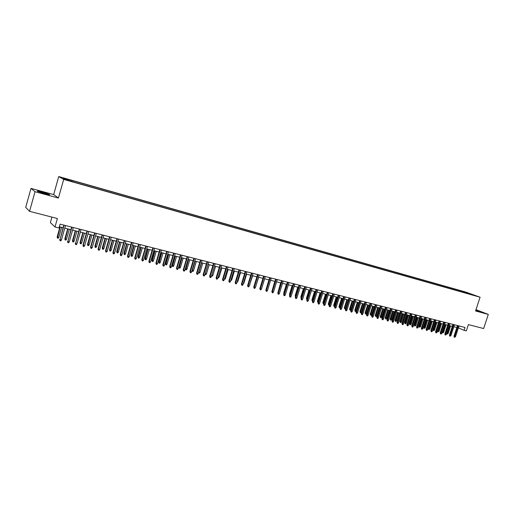 <?xml version="1.0" encoding="UTF-8"?>
<svg xmlns="http://www.w3.org/2000/svg" width="514" height="514" viewBox="0 0 514 514"><rect width="100%" height="100%" fill="white"/><g stroke="black" fill="none" stroke-linecap="round" stroke-linejoin="round"><path stroke-width="0.77" d="M44.403 193.592C48.714 194.716 50.378 194.986 49.389 194.388L42.559 192.172C38.229 191.035 36.552 190.765 37.535 191.362L44.403 193.592M475.733 310.456L479.896 311.478L475.887 309.993M69.718 181.012L66.859 180.099L69.718 181.012M51.92 217.101L50.378 222.575L54.998 226.976L58.988 227.978L60.074 224.149L465.022 327.463L464.084 330.322L466.346 330.894L468.408 324.61L483.642 328.542L488.3 314.414L475.99 309.666M30.994 188.407L25.7 207.38L29.549 211.331L35.036 191.709L58.435 198.044L63.685 179.412L58.744 176.553L53.674 194.575L30.994 188.407L35.036 191.709M63.685 179.412L480.076 297.221L466.018 292.138L58.744 176.553M473.593 295.113L476.562 296.096L473.542 295.261M463.609 292.44L463.416 291.721L460.814 290.776L70.868 180.138L63.299 178.262L65.368 179.444L75.044 182.464L468.954 293.95M463.416 291.721L474.081 295.19L469.154 293.796M54.998 226.976L57.388 218.514L29.549 211.331M480.076 297.221L475.566 310.964L488.3 314.414M458.385 327.874L464.084 330.322M59.341 226.738L63.081 227.689M64.777 228.12L70.893 229.668M72.59 230.099L78.629 231.628M80.319 232.058L86.288 233.568M87.984 233.998L93.882 235.496M95.572 235.92L101.399 237.397M103.089 237.828L108.852 239.286M110.536 239.717L116.235 241.162M117.918 241.586L123.546 243.013M125.23 243.437L130.794 244.85M132.477 245.274L137.977 246.669M139.654 247.093L145.089 248.474M146.766 248.898L152.144 250.26M153.814 250.684L159.134 252.033M160.798 252.451L166.054 253.787M167.725 254.212L172.922 255.529M174.587 255.946L179.727 257.251M181.384 257.668L186.466 258.96M188.124 259.377L193.148 260.649M194.806 261.073L199.773 262.333M201.43 262.75L206.339 263.997M207.99 264.414L212.854 265.648M214.499 266.066L219.305 267.28M220.949 267.698L225.704 268.906M227.349 269.317L232.045 270.512M233.69 270.929L238.335 272.105M239.974 272.523L244.574 273.686M246.206 274.097L250.755 275.253M252.387 275.665L256.884 276.808M258.516 277.219L262.962 278.344M264.594 278.761L268.995 279.873M270.621 280.284L274.971 281.389M276.596 281.8L280.901 282.893M282.52 283.304L286.78 284.383M288.399 284.795L292.614 285.861M294.226 286.272L298.396 287.326M300.009 287.737L304.134 288.778M305.74 289.189L309.826 290.224M311.433 290.628L315.467 291.65M317.074 292.061L321.07 293.07M322.67 293.475L326.621 294.477M328.221 294.882L332.128 295.878M333.727 296.282L337.595 297.259M339.189 297.664L343.018 298.634M344.611 299.039L348.396 299.996M349.983 300.401L353.735 301.352M355.322 301.75L359.029 302.695M360.61 303.093L364.285 304.025M365.865 304.423L369.502 305.348M371.076 305.746L374.674 306.659M376.242 307.057L379.807 307.957M381.375 308.355L384.896 309.248M386.464 309.646L389.953 310.527M391.514 310.925L394.97 311.799M396.532 312.197L399.95 313.065M401.505 313.456L404.891 314.317M406.445 314.709L409.793 315.557M411.341 315.949L414.657 316.791M416.205 317.183L419.488 318.012M421.037 318.404L424.281 319.233M425.823 319.618L429.042 320.434M430.578 320.826L433.765 321.635M435.3 322.021L438.448 322.818M439.984 323.21L443.107 324M444.636 324.392L447.726 325.169M449.255 325.561L452.314 326.332M453.836 326.718L456.862 327.489M459.098 325.947L458.462 327.893M460.557 291.573L460.814 290.776M71.851 180.684L71.799 181.269M468.055 293.7L468.318 293.108M58.435 198.044L53.674 194.575M457.499 325.542L453.978 336.317L454.646 336.619L458.205 325.722M455.462 336.818L454.434 337.338L454.646 336.619L455.462 336.818L459.021 325.927M454.434 337.338L453.978 336.317M446.801 333.085L448.137 333.515L450.617 325.902M448.137 333.515L447.122 334.029L449.808 325.696M447.122 334.029L446.711 333.368M452.95 324.379L449.416 335.199L450.084 335.501L453.65 324.559M450.906 335.7L449.872 336.22L450.084 335.501L450.906 335.7L454.472 324.771M449.872 336.22L449.416 335.199M448.362 323.21L444.828 334.068L445.484 334.37L449.063 323.39M446.319 334.575L445.278 335.096L445.484 334.37L446.319 334.575L449.891 323.602M445.278 335.096L444.828 334.068M443.743 322.034L440.202 332.931L440.858 333.233L444.443 322.207M441.693 333.438L441.115 334.074L440.652 333.959L440.858 333.233L441.693 333.438L445.278 322.426M440.652 333.959L440.202 332.931M439.091 320.845L435.538 331.787L436.193 332.089L439.785 321.025M437.035 332.295L436.457 332.931L435.988 332.815L436.193 332.089L437.035 332.295L440.626 321.237M435.988 332.815L435.538 331.787M442.188 331.922L443.614 332.404L446.101 324.758M443.614 332.404L442.593 332.911L445.285 324.552M442.593 332.911L442.162 331.999M439.059 331.279L438.037 331.793L437.594 330.785L439.059 331.279L441.552 323.608M438.037 331.793L440.729 323.396M437.594 330.785L440.048 323.229M434.471 330.149L433.45 330.663L433.006 329.647L434.471 330.149L436.971 322.445M433.45 330.663L436.142 322.239M433.006 329.647L435.467 322.066M429.852 329.005L428.824 329.519L428.38 328.51L429.852 329.005L432.358 321.276M428.824 329.519L431.522 321.064M428.38 328.51L430.848 320.897M434.407 319.65L430.841 330.63L431.497 330.932L435.095 319.824M432.345 331.138L431.766 331.781L431.291 331.665L431.497 330.932L432.345 331.138L435.943 320.042M431.291 331.665L430.841 330.63M425.2 327.855L424.166 328.375L423.729 327.36L425.2 327.855L427.712 320.1M424.166 328.375L426.871 319.888M423.729 327.36L426.196 319.714M429.685 318.442L426.112 329.468L426.761 329.77L430.372 318.622M427.616 329.982L426.562 330.508L426.761 329.77L427.616 329.982L431.227 318.841M426.562 330.508L426.112 329.468M420.51 326.698L419.475 327.219L419.038 326.197L420.51 326.698L423.028 318.911M419.475 327.219L422.18 318.699M419.038 326.197L421.512 318.526M424.924 317.228L421.351 328.298L421.994 328.6L425.611 317.408M422.855 328.812L421.795 329.339L421.994 328.6L422.855 328.812L426.472 317.626M421.795 329.339L421.351 328.298M415.787 325.535L414.747 326.056L414.31 325.034L415.787 325.535L418.312 317.716M414.747 326.056L417.458 317.498M414.31 325.034L416.796 317.331M420.137 316.007L416.552 327.116L417.188 327.418L420.812 316.181M418.055 327.63L416.995 328.163L417.188 327.418L418.055 327.63L421.679 316.406M416.995 328.163L416.552 327.116M411.033 324.36L409.986 324.88L409.549 323.859L411.033 324.36L413.558 316.515M409.986 324.88L412.703 316.296M409.549 323.859L412.042 316.129M415.306 314.774L411.714 325.927L412.35 326.229L415.98 314.947M413.224 326.441L412.639 327.097L412.157 326.975L412.35 326.229L413.224 326.441L416.854 315.172M412.157 326.975L411.714 325.927M406.24 323.177L405.668 323.82L405.186 323.698L404.756 322.67L406.24 323.177L408.771 315.3M405.186 323.698L407.91 315.082M404.756 322.67L407.249 314.915M410.442 313.534L406.837 324.732L407.474 325.028L411.116 313.707M408.354 325.246L407.769 325.902L407.281 325.78L407.474 325.028L408.354 325.246L411.99 313.932M407.281 325.78L406.837 324.732M401.415 321.982L400.843 322.631L400.355 322.509L399.924 321.481L401.415 321.982L403.953 314.08M400.355 322.509L403.079 313.855M399.924 321.481L402.423 313.688M405.54 312.287L401.929 323.524L402.558 323.82L406.208 312.454M403.445 324.038L402.86 324.7L402.366 324.578L402.558 323.82L403.445 324.038L407.094 312.679M402.366 324.578L401.929 323.524M396.551 320.781L395.973 321.43L395.484 321.314L395.06 320.28L396.551 320.781L399.095 312.846M395.484 321.314L398.215 312.621M395.06 320.28L397.566 312.461M400.599 311.028L396.981 322.31L397.605 322.606L401.267 311.195M398.504 322.824L397.913 323.486L397.418 323.364L397.605 322.606L398.504 322.824L402.16 311.42M397.418 323.364L396.981 322.31M391.649 319.573L391.077 320.222L390.582 320.106L390.158 319.065L391.649 319.573L394.199 311.606M390.582 320.106L393.313 311.381M390.158 319.065L392.664 311.221M386.714 318.352L386.136 319.008L385.641 318.886L385.217 317.845L386.714 318.352L389.265 310.353M385.641 318.886L388.378 310.128M385.217 317.845L387.736 309.968M381.741 317.125L381.163 317.781L380.662 317.658L380.244 316.618L381.741 317.125L384.299 309.094M380.662 317.658L383.399 308.869M380.244 316.618L382.763 308.708M395.626 309.756L392.002 321.083L392.619 321.378L396.288 309.923M393.518 321.603L392.934 322.265L392.433 322.143L392.619 321.378L393.518 321.603L397.187 310.154M392.433 322.143L392.002 321.083M390.608 308.477L386.978 319.849L387.595 320.145L391.263 308.644M388.5 320.37L387.909 321.032L387.408 320.909L387.595 320.145L388.5 320.37L392.176 308.875M387.408 320.909L386.978 319.849M385.558 307.186L381.915 318.609L382.525 318.898L386.207 307.353M383.444 319.123L382.853 319.792L382.345 319.669L382.525 318.898L383.444 319.123L387.119 307.584M382.345 319.669L381.915 318.609M376.73 315.892L376.145 316.547L375.644 316.425L375.226 315.378L376.73 315.892L379.293 307.828M375.644 316.425L378.388 307.597M375.226 315.378L377.751 307.436M380.463 305.888L376.813 317.35L377.424 317.646L381.112 306.055M378.343 317.87L377.751 318.545L377.244 318.417L377.424 317.646L378.343 317.87L382.031 306.286M377.244 318.417L376.813 317.35M371.68 314.645L371.095 315.307L370.588 315.178L370.176 314.131L371.68 314.645L374.25 306.55M370.588 315.178L373.337 306.318M370.176 314.131L372.708 306.158M375.329 304.577L371.673 316.091L372.277 316.386L375.978 304.744M373.209 316.611L372.618 317.286L372.097 317.157L372.277 316.386L373.209 316.611L376.903 304.982M372.097 317.157L371.673 316.091M366.591 313.386L366.007 314.054L365.499 313.925L365.081 312.872L366.591 313.386L369.168 305.258M365.499 313.925L368.249 305.027M365.081 312.872L367.619 304.873M370.164 303.26L366.495 314.819L367.092 315.108L370.8 303.421M368.03 315.339L367.439 316.014L366.919 315.892L367.092 315.108L368.03 315.339L371.738 303.658M366.919 315.892L366.495 314.819M361.464 312.12L360.879 312.788L360.365 312.66L359.954 311.606L361.464 312.12L364.041 303.96M360.365 312.66L363.115 303.729M359.954 311.606L362.498 303.568M364.946 301.93L361.278 313.534L361.869 313.829L365.582 302.091M362.813 314.06L362.216 314.735L361.695 314.607L361.869 313.829L362.813 314.06L366.527 302.328M361.695 314.607L361.278 313.534M356.298 310.841L355.714 311.516L355.193 311.388L354.782 310.327L356.298 310.841L358.881 302.656M355.193 311.388L357.95 302.418M354.782 310.327L357.333 302.264M359.697 300.587L356.016 312.242L356.607 312.531L360.327 300.748M357.558 312.769L356.96 313.45L356.433 313.322L356.607 312.531L357.558 312.769L361.278 300.992M356.433 313.322L356.016 312.242M351.088 309.556L350.503 310.231L349.983 310.103L349.578 309.042L351.088 309.556L353.683 301.339M349.983 310.103L352.739 301.101M349.578 309.042L352.129 300.941M354.403 299.238L350.715 310.938L351.3 311.227L355.026 299.399M352.257 311.465L351.66 312.152L351.126 312.017L351.3 311.227L352.257 311.465L355.984 299.643M351.126 312.017L350.715 310.938M345.774 308.349L345.254 308.94L344.727 308.811L344.329 307.745L344.894 308.027L347.49 299.771M344.727 308.811L344.894 308.027L345.8 308.252M344.329 307.745L346.886 299.617M349.064 297.876L345.369 309.621L345.948 309.916L349.687 298.036M346.911 310.154L346.314 310.841L345.781 310.707L345.948 309.916L346.911 310.154L350.651 298.281M345.781 310.707L345.369 309.621M340.319 307.231L339.966 307.635L339.124 307.346L339.034 306.44L339.6 306.723L342.202 298.428M339.433 307.507L339.6 306.723L340.416 306.922M339.034 306.44L341.598 298.274M343.686 296.507L339.985 308.297L340.557 308.593L344.303 296.662M341.534 308.83L340.93 309.518L340.39 309.389L340.557 308.593L341.534 308.83L345.279 296.912M340.39 309.389L339.985 308.297M338.27 295.12L334.556 306.967L335.122 307.256L338.88 295.28M336.105 307.494L335.507 308.188L334.961 308.059L335.122 307.256L336.105 307.494L339.857 295.531M334.961 308.059L334.556 306.967M332.802 293.725L329.082 305.618L329.647 305.907L333.413 293.879M330.637 306.151L330.033 306.852L329.487 306.717L329.647 305.907L330.637 306.151L334.396 294.137M329.487 306.717L329.082 305.618M334.82 306.113L333.792 306.036L333.702 305.123L334.261 305.406L336.869 297.079M334.1 306.196L334.261 305.406L334.987 305.586M333.702 305.123L336.272 296.925M329.281 304.982L328.42 304.712L328.33 303.793L328.883 304.076L331.498 295.717M328.729 304.866L328.883 304.076L329.513 304.23M328.33 303.793L330.907 295.563M323.756 303.645L323.004 303.376L322.914 302.457L323.46 302.74L326.082 294.342M323.306 303.536L323.46 302.74L324 302.874M322.914 302.457L325.497 294.194M327.296 292.325L323.563 304.262L324.122 304.551L327.893 292.479M325.124 304.796L324.52 305.496L323.968 305.361L324.122 304.551L325.124 304.796L328.889 292.729M323.968 305.361L323.563 304.262M318.198 302.277L317.543 302.033L317.459 301.108L317.999 301.39L320.627 292.961M317.845 302.187L317.999 301.39L318.442 301.5M317.459 301.108L320.042 292.813M321.745 290.905L318.005 302.894L318.558 303.183L322.336 291.059M319.56 303.433L318.963 304.134L318.404 303.999L318.558 303.183L319.56 303.433L323.345 291.316M318.404 303.999L318.005 302.894M312.596 300.896L312.043 300.677L311.953 299.752L312.493 300.028L315.127 291.566M312.339 300.831L312.493 300.028L312.833 300.118M311.953 299.752L314.549 291.419M316.142 289.478L312.396 301.519L312.949 301.808L316.733 289.626M313.958 302.052L313.354 302.765L312.795 302.624L312.949 301.808L313.958 302.052L317.748 289.89M312.795 302.624L312.396 301.519M306.942 299.501L306.408 298.383L306.942 298.66L309.582 290.159M306.794 299.469L307.186 298.718M306.408 298.383L309.004 290.018M310.501 288.039L306.749 300.131L307.288 300.414L311.086 288.187M308.31 300.664L307.706 301.377L307.141 301.236L307.288 300.414L308.31 300.664L312.107 288.45M307.141 301.236L306.749 300.131M301.249 298.101L300.818 297.002L301.345 297.278L303.992 288.746M301.204 298.088L301.487 297.317M300.818 297.002L303.421 288.598M304.815 286.587L301.05 298.73L301.589 299.013L305.393 286.735M302.618 299.27L302.014 299.983L301.442 299.842L301.589 299.013L302.618 299.27L306.421 286.998M301.442 299.842L301.05 298.73M299.077 285.122L295.306 297.317L295.839 297.606L299.649 285.27M296.88 297.857L296.27 298.576L295.691 298.435L295.839 297.606L296.88 297.857L300.69 285.533M295.691 298.435L295.306 297.317M293.295 283.651L289.517 295.897L290.044 296.18L293.867 283.792M291.091 296.437L290.481 297.156L289.896 297.015L290.044 296.18L291.091 296.437L294.907 284.062M289.896 297.015L289.517 295.897M295.505 296.674L295.184 295.608L295.704 295.884L298.358 287.313M295.184 295.608L297.792 287.172M289.723 295.216L289.504 294.207L292.119 285.733M289.504 294.207L289.96 294.451M283.895 293.751L283.779 292.794L286.401 284.287M283.779 292.794L284.133 292.98M287.467 282.16L283.677 294.458L284.197 294.74L288.026 282.302M285.251 295.004L284.64 295.723L284.056 295.582L284.197 294.74L285.251 295.004L289.08 282.572M284.056 295.582L283.677 294.458M278.074 292.087L280.631 282.822M281.588 280.663L277.791 293.012L278.305 293.295L282.141 280.805M279.372 293.558L278.755 294.284L278.164 294.137L278.305 293.295L279.372 293.558L283.208 281.074M278.164 294.137L277.791 293.012M272.227 290.339L274.817 281.351M275.658 279.147L271.855 291.554L272.362 291.836L276.211 279.288M273.435 292.1L272.825 292.832L272.227 292.684L272.362 291.836L273.435 292.1L277.284 279.565M272.227 292.684L271.855 291.554M266.329 288.579L268.957 279.867M269.683 277.624L265.873 290.082L266.368 290.365L270.229 277.766M267.453 290.628L266.837 291.361L266.239 291.213L266.368 290.365L267.453 290.628L271.308 278.042M266.239 291.213L265.873 290.082M261.909 287.544L264.646 278.774M263.656 276.089L259.833 288.598L260.328 288.881L264.19 276.224M261.42 289.144L260.804 289.883L260.2 289.735L260.328 288.881L261.42 289.144L265.282 276.5M260.2 289.735L259.833 288.598M255.831 286.041L258.69 277.264M255.998 286.086L255.709 286.433M257.578 274.534L253.749 287.101L254.237 287.384L258.105 274.669M255.336 287.654L254.719 288.393L254.109 288.245L254.237 287.384L255.336 287.654L259.21 274.951M254.109 288.245L253.749 287.101M249.695 284.525L252.682 275.742M249.99 284.602L249.489 285.206M251.449 272.973L247.613 285.591L248.089 285.874L251.969 273.107M249.2 286.144L248.583 286.889L247.966 286.735L248.089 285.874L249.2 286.144L253.081 273.39M247.966 286.735L247.613 285.591M243.507 283.002L243.932 283.105L246.63 274.206M243.932 283.105L243.257 283.818M245.268 271.392L241.419 284.075L241.895 284.351L245.782 271.527M243.013 284.627L242.396 285.373L241.773 285.219L241.895 284.351L243.013 284.627L246.9 271.81M241.773 285.219L241.419 284.075M237.269 281.46L237.815 281.595L240.52 272.658M237.815 281.595L237.018 282.282M239.029 269.805L235.181 282.539L235.643 282.816L239.543 269.934M236.774 283.092L236.157 283.844L235.528 283.689L235.643 282.816L236.774 283.092L240.668 270.223M235.528 283.689L235.181 282.539M230.979 279.905L231.653 280.072L234.365 271.096M231.653 280.072L230.728 280.734M232.746 268.199L228.884 280.991L229.34 281.267L233.247 268.327M230.478 281.543L229.861 282.302L229.225 282.147L229.34 281.267L230.478 281.543L234.384 268.616M229.225 282.147L228.884 280.991M224.631 278.337L225.44 278.537L228.158 269.522M225.44 278.537L224.83 279.282L224.38 279.173M226.404 266.58L222.53 279.43L222.986 279.706L226.899 266.708M224.136 279.989L223.513 280.747L222.877 280.586L222.986 279.706L224.136 279.989L228.043 267.004M222.877 280.586L222.53 279.43M218.225 276.757L219.17 276.988L221.894 267.935M219.17 276.988L218.559 277.74L217.975 277.592M220.005 264.948L216.131 277.856L216.574 278.125L220.493 265.076M217.73 278.415L217.107 279.173L216.465 279.018L216.574 278.125L217.73 278.415L221.65 265.372M216.465 279.018L216.131 277.856M211.768 275.163L212.854 275.433L215.578 266.336M212.854 275.433L212.237 276.179L211.53 275.979M211.607 276.024L211.665 275.523M213.554 263.303L209.667 276.269L210.104 276.538L214.036 263.425M211.273 276.828L210.65 277.592L210.001 277.431L210.104 276.538L211.273 276.828L215.199 263.727M210.001 277.431L209.667 276.269M205.266 273.538L206.474 273.859L209.211 264.723M206.474 273.859L205.863 274.611L205.221 274.45L205.324 273.57L208.061 264.434M207.046 261.645L203.152 274.669L203.583 274.939L207.521 261.767M204.758 275.228L204.135 275.992L203.48 275.832L203.583 274.939L204.758 275.228L208.697 262.063M203.48 275.832L203.152 274.669M198.706 271.867L200.049 272.272L202.786 263.097M200.049 272.272L199.432 273.03L198.789 272.87L198.886 271.983L201.623 262.802M198.789 272.87L198.532 272.452M200.479 259.968L196.579 273.05L196.997 273.319L200.948 260.09M198.186 273.609L197.562 274.386L196.901 274.225L196.997 273.319L198.186 273.609L202.131 260.392M196.901 274.225L196.579 273.05M192.095 270.191L193.56 270.666L196.309 261.453M193.56 270.666L192.949 271.431L192.294 271.27L192.39 270.377L195.134 261.157M192.294 271.27L192.011 270.46M193.855 258.279L189.942 271.418L190.36 271.688L194.311 258.394M191.555 271.983L190.932 272.761L190.264 272.593L190.36 271.688L191.555 271.983L195.513 258.703M190.264 272.593L189.942 271.418M187.019 269.053L186.409 269.818L185.747 269.657L185.438 268.501L187.019 269.053L189.775 259.795M185.747 269.657L188.593 259.499M185.438 268.501L188.15 259.384M187.173 256.576L183.254 269.773L183.659 270.043L187.623 256.692M184.873 270.338L184.243 271.122L183.569 270.955L183.659 270.043L184.873 270.338L188.831 257M183.569 270.955L183.254 269.773M180.427 267.428L179.81 268.192L179.142 268.032L178.84 266.875L180.427 267.428L183.183 258.124M179.142 268.032L181.988 257.822M178.84 266.875L181.551 257.713M180.433 254.854L176.508 268.115L176.9 268.379L180.877 254.97M178.12 268.681L177.491 269.464L176.816 269.297L176.9 268.379L178.12 268.681L182.091 255.278M176.816 269.297L176.508 268.115M173.771 265.783L173.154 266.554L172.479 266.387L172.184 265.23L173.771 265.783L176.533 256.441M172.479 266.387L175.325 256.133M172.184 265.23L174.901 256.03M173.629 253.119L169.697 266.445L170.083 266.708L174.066 253.229M171.316 267.01L170.687 267.8L169.999 267.627L170.083 266.708L171.316 267.01L175.293 253.543M169.999 267.627L169.697 266.445M167.056 264.125L166.433 264.903L165.759 264.736L165.463 263.566L167.056 264.125L169.826 254.738M165.759 264.736L168.611 254.43M165.463 263.566L168.187 254.327M166.767 251.365L162.829 264.755L163.208 265.018L167.191 251.474M164.448 265.32L163.818 266.117L163.124 265.944L163.208 265.018L164.448 265.32L168.438 251.796M163.124 265.944L162.829 264.755M160.284 262.455L159.661 263.232L158.98 263.065L158.691 261.896L160.284 262.455L163.054 253.023M158.98 263.065L161.833 252.715M158.691 261.896L161.422 252.612M159.848 249.605L155.896 263.052L156.262 263.309L160.259 249.708M157.515 263.618L156.886 264.414L156.192 264.247L156.262 263.309L157.515 263.618L161.512 250.029M156.192 264.247L155.896 263.052M152.857 247.819L148.899 261.33L149.259 261.587L153.268 247.921M150.525 261.902L149.895 262.699L149.188 262.532L149.259 261.587L150.525 261.902L154.528 248.243M149.188 262.532L148.899 261.33M145.809 246.02L141.838 259.596L142.192 259.853L146.207 246.122M143.47 260.168L142.834 260.971L142.127 260.797L142.192 259.853L143.47 260.168L147.479 246.45M142.127 260.797L141.838 259.596M138.696 244.208L134.719 257.848L135.06 258.099L139.082 244.304M136.351 258.42L135.715 259.229L134.996 259.05L135.06 258.099L136.351 258.42L140.373 244.632M134.996 259.05L134.719 257.848M131.513 242.377L127.53 256.081L127.864 256.332L131.892 242.473M129.162 256.653L128.526 257.469L127.806 257.289L127.864 256.332L129.162 256.653L133.19 242.801M127.806 257.289L127.53 256.081M124.272 240.526L120.276 254.295L120.604 254.546L124.639 240.623M121.914 254.873L121.278 255.689L120.546 255.509L120.604 254.546L121.914 254.873L125.949 240.957M120.546 255.509L120.276 254.295M153.448 260.765L152.831 261.549L152.144 261.382L151.855 260.206L153.448 260.765L156.23 251.295M152.144 261.382L154.997 250.98M151.855 260.206L154.592 250.883M146.554 259.062L145.937 259.853L145.244 259.679L144.961 258.503L146.554 259.062L149.343 249.547M145.244 259.679L148.096 249.232M144.961 258.503L147.704 249.136M139.602 257.347L138.979 258.137L138.279 257.964L138.003 256.788L139.602 257.347L142.391 247.787M138.279 257.964L141.138 247.472M138.003 256.788L140.752 247.375M132.586 255.612L131.963 256.409L131.256 256.235L130.986 255.053L132.586 255.612L135.381 246.013M131.256 256.235L134.115 245.692M130.986 255.053L133.736 245.596M125.506 253.865L124.883 254.668L124.17 254.488L123.9 253.306L125.506 253.865L128.307 244.221M124.17 254.488L127.029 243.893M123.9 253.306L126.662 243.803M118.361 252.104L117.738 252.907L117.019 252.727L116.755 251.539L118.361 252.104L121.169 242.409M117.019 252.727L119.878 242.081M116.755 251.539L119.518 241.991M116.954 238.663L112.958 252.496L113.273 252.747L117.314 238.753M114.596 253.074L113.954 253.897L113.221 253.717L113.273 252.747L114.596 253.074L118.638 239.087M113.221 253.717L112.958 252.496M111.152 250.324L110.523 251.134L109.803 250.954L109.546 249.759L111.152 250.324L113.967 240.584M109.803 250.954L112.662 240.256M109.546 249.759L112.315 240.166M109.578 236.774L105.569 250.678L105.871 250.928L109.925 236.864M107.208 251.256L106.571 252.085L105.826 251.905L105.871 250.928L107.208 251.256L111.262 237.205M105.826 251.905L105.569 250.678M103.879 248.525L103.25 249.341L102.517 249.161L102.267 247.96L103.879 248.525L106.694 238.74M102.517 249.161L105.383 238.406M102.267 247.96L105.042 238.323M102.125 234.879L98.11 248.847L98.405 249.097L102.466 234.962M99.755 249.425L99.112 250.254L98.36 250.074L98.405 249.097L99.755 249.425L103.815 235.309M98.36 250.074L98.11 248.847M96.536 246.714L95.906 247.53L95.167 247.35L94.923 246.148L96.536 246.714L99.363 236.883M95.167 247.35L98.033 236.549M94.923 246.148L97.705 236.466M94.608 232.958L90.586 246.996L90.869 247.24L94.936 233.041M92.231 247.581L91.588 248.41L90.83 248.23L90.869 247.24L92.231 247.581L96.298 233.388M90.83 248.23L90.586 246.996M89.128 244.882L88.498 245.705L87.753 245.525L87.515 244.317L89.128 244.882L91.955 235.007M87.753 245.525L90.618 234.667M87.515 244.317L90.297 234.583M87.02 231.024L82.985 245.127L83.255 245.371L87.335 231.101M84.63 245.711L83.988 246.553L83.223 246.367L83.255 245.371L84.63 245.711L88.71 231.454M83.223 246.367L82.985 245.127M81.649 243.038L81.019 243.861L80.268 243.681L80.036 242.467L81.649 243.038L84.482 233.112M80.268 243.681L83.133 232.771M80.036 242.467L82.825 232.694M79.355 229.064L75.577 243.488L79.664 229.148M76.965 243.829L76.323 244.67L75.552 244.484L75.577 243.488L76.965 243.829L81.051 229.501M75.552 244.484L75.314 243.244M74.1 241.175L73.47 242.004L72.712 241.818L72.487 240.603L74.1 241.175L76.946 231.204M72.712 241.818L75.577 230.857M72.487 240.603L75.282 230.78M71.619 227.092L67.822 241.58L71.915 227.169M69.223 241.927L68.58 242.775L67.803 242.582L67.822 241.58L69.223 241.927L73.316 227.529M67.803 242.582L67.572 241.342M66.486 239.293L65.85 240.128L65.085 239.942L64.867 238.721L66.486 239.293L69.332 229.27M65.085 239.942L67.951 228.923M64.867 238.721L67.668 228.852M63.813 225.1L59.997 239.659L64.096 225.177M61.41 240.006L60.761 240.86L59.977 240.668L59.997 239.659L61.41 240.006L65.509 225.537M59.977 240.668L59.759 239.421M58.795 237.397L58.166 238.233L57.388 238.046L57.176 236.826L58.795 237.397L61.648 227.323M57.388 238.046L60.254 226.97M57.176 236.826L59.984 226.905"/></g></svg>
